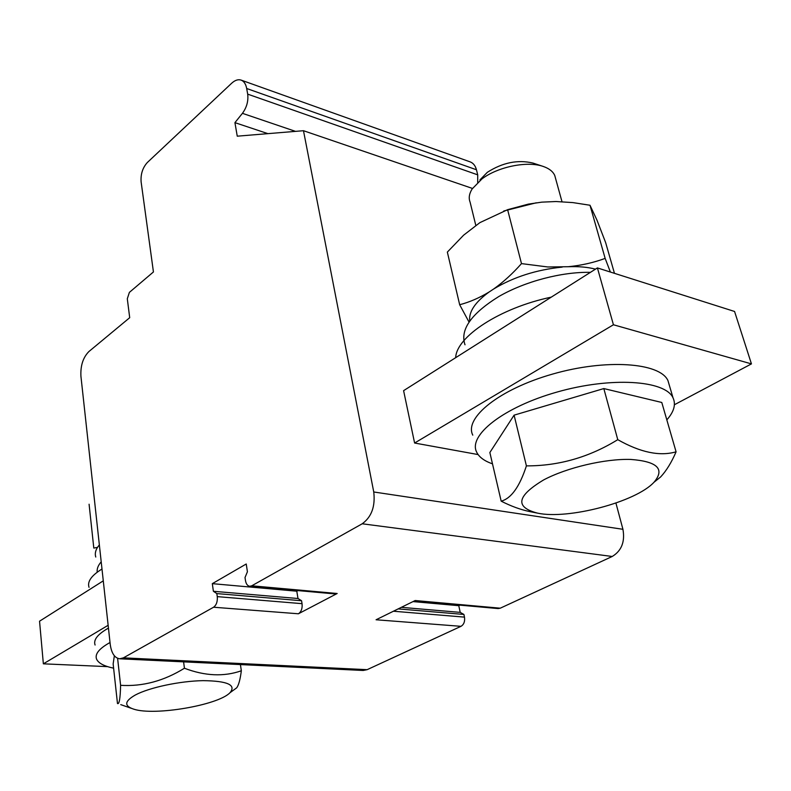 <?xml version="1.0" encoding="UTF-8"?>
<svg xmlns="http://www.w3.org/2000/svg" width="791" height="791" viewBox="0 0 791 791"><rect width="100%" height="100%" fill="white"/><g stroke="black" fill="none" stroke-linecap="round" stroke-linejoin="round"><path stroke-width="1.19" d="M153.434 271.956L141.105 181.772C140.59 174.119 142.667 167.692 147.344 162.501L231.644 83.253C234.976 80.198 238.131 79.149 241.097 80.099C243.964 81.216 245.823 84.014 246.683 88.503L247.692 94.139C248.503 100.991 246.752 107.388 242.432 113.331L234.927 122.645L237.251 136.181L303.477 130.713L373.748 491.982C375.428 506.369 371.582 516.968 362.209 523.78L251.756 585.795L249.719 586.269C247.514 585.894 246.11 584.005 245.487 580.614L245.012 577.519L247.415 571.774L246.238 563.993L212.314 583.659L213.392 591.282L216.833 593.586L217.268 596.632C217.654 601.585 216.418 605.115 213.57 607.231L123.416 657.845L119.708 658.794C114.626 658.013 111.472 653.208 110.226 644.378L80.919 376.2C80.405 365.689 83.065 357.463 88.908 351.54L129.704 317.695L127.302 298.78L129.388 292.383L153.434 271.956M241.097 80.099L470.2 161.898C473.275 163.084 475.361 165.705 476.449 169.758L477.715 174.851L477.685 182.424M267.931 133.649L234.927 122.645M297.92 590.6L296.793 591.203L212.314 583.659M296.793 591.203L297.999 598.51L213.392 591.282M297.999 598.51L301.559 600.745L216.833 593.586M301.559 600.745L302.043 603.662C302.518 608.398 301.302 611.769 298.415 613.776L337.174 593.497L335.097 593.932L249.719 586.269M472.464 188.436L303.477 130.713M615.922 503.056L622.932 529.298C625.137 541.746 621.568 550.803 612.224 556.478L500.258 608.19L498.152 608.576L414.138 601.031M398.16 608.902L463.921 614.449L464.485 617.118C465.078 621.449 463.921 624.514 460.995 626.324L367.143 669.67L363.198 670.471L119.708 658.794M460.995 626.324L376.071 619.768L415.176 600.527L500.258 608.19M401.314 607.34L460.204 612.372L463.921 614.449M412.991 601.595L458.78 605.688L460.204 612.372M459.927 605.145L458.78 605.688M478.1 454.568L414.603 443.029L403.598 390.655L597.413 267.922L613.43 324.765L414.603 443.029M89.037 587.337C87.129 581.603 91.44 575.502 101.99 569.026M135.37 694.982C124.444 701.202 123.9 705.928 133.728 709.161C154.532 716.073 218.108 705.196 229.963 692.748C236.489 684.976 227.531 680.942 203.069 680.646C179.903 681.031 149.38 687.508 135.37 694.982M101.208 561.828C98.104 565.387 96.769 568.848 97.214 572.2M99.359 544.9C95.78 549.122 94.584 553.166 95.77 557.032M183.601 661.859L184.432 668.237C163.816 681.002 142.538 686.697 120.598 685.322C120.281 698.493 119.243 704.563 117.483 703.535L113.143 663.946L114.359 655.779M229.963 692.748L236.657 687.844C238.635 685.313 240.197 679.627 241.334 670.778C223.902 676.888 204.928 676.048 184.432 668.237M97.501 547.392L93.803 548.064L89.086 504.223M240.424 664.578L241.334 670.778M117.602 658.31L120.598 685.322M103.285 580.841L39.55 621.202L43.357 663.827L107.616 666.635M108.14 625.295L43.357 663.827M597.413 267.922L734.572 311.476L751.45 363.89L613.43 324.765M674.416 404.735L751.45 363.89M455.685 357.68C456.278 336.798 499.823 307.926 551.278 297.139M543.704 479.89C516.711 496.115 514.664 507.199 537.564 513.141C567.987 519.776 635.687 502.107 653.979 482.273C665.152 469.073 657.44 461.469 630.842 459.442C605.066 458.592 566.811 467.619 543.704 479.89M501.178 501.158L489.856 452.521L514.091 415.156L603.82 388.569L617.771 439.667C589.196 457.247 558.743 465.978 526.41 465.879C519.598 486.742 511.194 498.498 501.178 501.158C511.115 506.22 520.705 509.72 529.96 511.629L536.862 513.003M653.979 482.273L660.623 476.953C666.338 470.833 671.49 462.458 676.087 451.819C659.852 456.526 640.413 452.482 617.771 439.667M603.82 388.569L661.78 402.471L676.087 451.819M514.091 415.156L526.41 465.879M590.442 272.341C561.887 271.758 525.234 281.299 498.805 296.526C471.08 313.78 459.818 329.867 465.009 344.797M614.459 273.33L605.649 242.61L596.987 220.175L589.997 205.245L572.941 202.605L556.033 201.527L541.825 202.14L528.319 204.127L507.614 209.684L479.91 222.617L463.615 235.184L447.35 252.092L459.67 304.733C469.547 302.162 479.395 297.9 489.224 291.928L493.653 289.002C503.383 282.061 512.657 273.597 521.487 263.611L507.614 209.684M469.023 322.066L459.67 304.733M521.487 263.611L547.856 266.972L568.205 266.725C581.316 265.43 593.636 262.652 605.155 258.4L589.997 205.245M605.155 258.4L610.385 272.035M503.748 211.009L536.229 202.803M568.205 266.725C578.676 266.32 587.772 267.131 595.475 269.148M493.653 289.002C513.606 277.018 536.456 269.721 562.203 267.111M469.735 321.027C468.618 311.862 475.104 302.162 489.224 291.928M555.569 178.44L554.758 175.503C552.998 171.509 549.172 168.503 543.288 166.466C527.468 160.751 497.964 166.733 481.986 178.885L472.108 188.99C469.172 193.755 468.499 198.136 470.091 202.12L475.806 225.405M543.288 166.466L532.956 163.065C517.798 159.475 502.601 162.55 487.345 172.309L479.939 179.893M113.607 668.168C104.066 666.19 98.381 663.165 96.561 659.091C94.693 654.058 99.182 648.531 110.028 642.51M95.088 645.021C93.209 639.85 97.659 634.204 108.446 628.103M492.496 463.833C484.389 461.044 479.109 457.149 476.666 452.155C467.896 435.416 503.491 407.108 557.24 392C610.899 376.674 665.162 380.164 673.022 397.824C676.078 404.419 674.011 411.765 666.823 419.873M472.781 435.139C463.941 417.974 499.2 389.231 552.612 374.074C605.926 358.689 659.981 362.515 667.96 380.609L669.334 385.276M477.715 174.851L247.692 94.139M476.449 169.758L246.683 88.503M295.537 131.375L242.432 113.331M302.043 603.662L217.268 596.632M337.174 593.497L251.756 585.795M612.224 556.478L362.209 523.78M622.932 529.298L373.748 491.982M367.143 669.67L123.416 657.845M298.415 613.776L213.57 607.231M393.424 611.225L464.485 617.118M131.346 708.331L120.766 704.633M554.758 175.503L561.996 201.705M673.022 397.824L667.96 380.609"/></g></svg>
